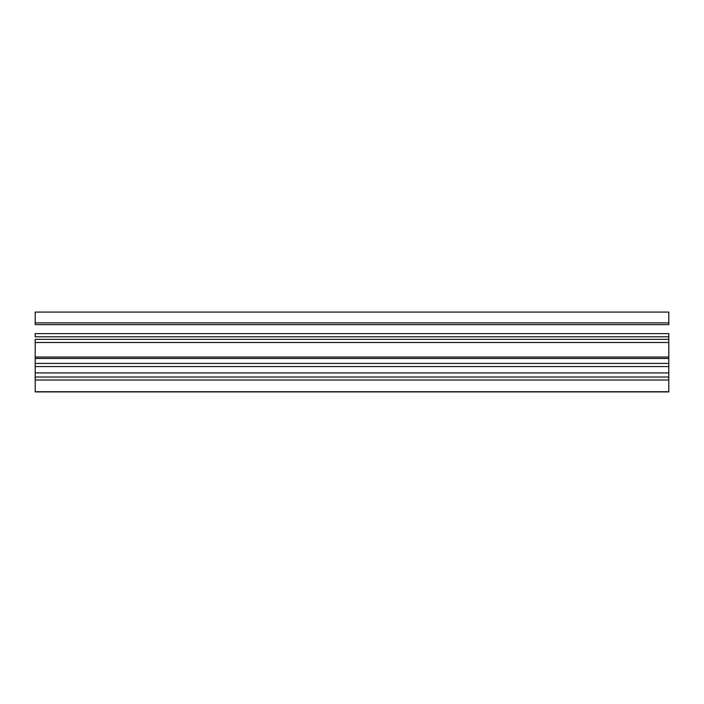 <?xml version="1.0" encoding="UTF-8"?>
<svg xmlns="http://www.w3.org/2000/svg" width="704" height="704" viewBox="0 0 704 704"><rect width="100%" height="100%" fill="white"/><g stroke="black" fill="none" stroke-linecap="round" stroke-linejoin="round"><path stroke-width="1.06" d="M35.2 339.328L35.2 342.496L668.8 342.496L668.8 339.328L35.2 339.328L668.8 339.328L668.8 391.917L668.8 342.496L35.2 342.496L35.2 357.034L668.8 357.034L35.2 357.034L35.2 358.45L668.8 358.45L35.2 358.45L35.2 363.405L668.8 363.405L35.2 363.405L35.2 366.573L668.8 366.573L35.2 366.573L35.2 372.909L668.8 372.909L35.2 372.909L35.2 377.027L668.8 377.027L35.2 377.027L35.2 380.002L668.8 380.002L35.2 380.002L35.2 391.723L668.8 391.723L35.2 391.917L668.8 391.917L35.2 391.917L35.2 339.328M668.8 322.529L668.8 312.083L668.8 324.632L668.8 312.083L35.2 312.083L35.2 322.872L668.8 322.872L35.2 322.872L35.2 324.632L668.8 324.632L35.2 324.632L35.2 312.083L35.2 322.529M668.8 333.626L668.8 339.328L668.8 336.794L35.2 336.794L668.8 336.794L668.8 333.626L35.2 333.626L668.8 333.626M35.2 333.626L35.2 336.794L35.2 333.626"/></g></svg>
